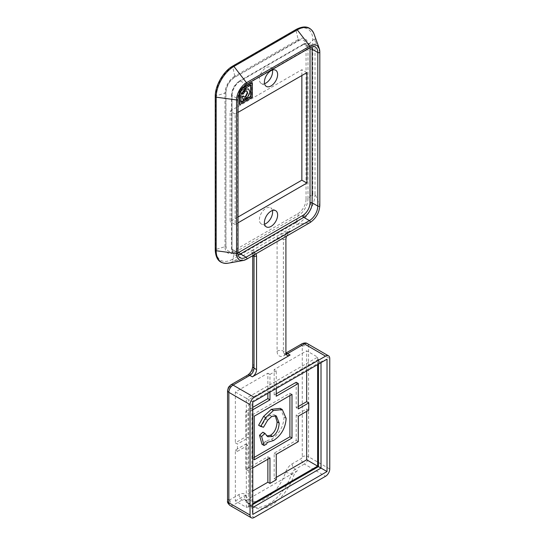 <?xml version="1.0" encoding="UTF-8"?>
<svg xmlns="http://www.w3.org/2000/svg" width="545" height="545" viewBox="0 0 545 545"><rect width="100%" height="100%" fill="white"/><g stroke="black" fill="none" stroke-linecap="round" stroke-linejoin="round"><path stroke-width="0.41" stroke-dasharray="2.73 2.04" d="M238.008 222.837L235.147 224.492L235.147 114.041L238.008 112.386M251.926 82.554L251.926 97.085L239.344 104.354M239.344 93.215L239.344 89.816L242.43 88.038M306.045 199.3A11.867 6.853 -60 0 1 297.659 213.838L234.309 250.407A11.867 6.853 -60 0 1 226.284 248.193A11.867 6.853 -60 0 1 225.916 245.563L225.916 91.996A11.867 6.853 -60 0 1 234.309 77.465L297.659 40.889A11.867 6.853 -60 0 1 300.111 39.901A11.867 6.853 -60 0 1 306.045 45.739L306.045 199.3A1.778 1.029 0 0 0 307.973 198.775A13.87 8.011 -60 0 1 298.163 215.766L234.813 252.342A13.87 8.011 -60 0 1 225.003 246.681L215.881 249.467A1.185 0.688 0 0 0 215.248 250.073M301.855 75.53L301.855 69.712L230.113 111.132L230.113 221.583L238.008 217.026M253.003 255.523A4.449 2.568 180 0 1 252.723 254.624A4.449 2.568 180 0 1 254.025 252.805L254.025 364.496A4.449 2.568 0 0 0 252.723 366.315M254.025 364.496A10.382 5.995 -60 0 1 246.681 377.215L229.901 386.902A1.485 0.858 120 0 0 228.852 388.714L228.852 499.166A1.485 0.858 120 0 0 229.901 499.772L239.03 494.506A10.382 5.995 -60 0 1 245.666 495.521A31.147 17.985 120 0 0 265.565 498.566A31.147 17.985 120 0 0 285.464 472.542A10.382 5.995 -60 0 1 292.1 463.87L301.222 458.597A1.485 0.858 120 0 0 302.271 456.778L302.271 346.327A1.485 0.858 120 0 0 301.222 345.721L284.442 355.415A10.382 5.995 -60 0 1 277.098 351.171L277.098 239.487A4.449 2.568 180 0 1 283.393 239.487L283.393 351.171A5.934 3.427 120 0 0 284.619 353.889A5.934 3.427 120 0 0 286.159 354.134M285.907 239.139L283.393 239.487C284.654 235.747 286.602 232.96 289.245 231.135L277.977 235.542L253.159 249.869C251.627 251.381 251.068 252.403 251.49 252.934L252.716 252.478L252.24 252.274L252.723 255.68M254.331 254.753C254.392 253.132 253.847 252.369 252.696 252.478L253.636 252.349L256.075 253.745M286.377 236.251L290.103 231.019L253.636 252.349M318.464 466.615L318.491 359.053L317.626 357.132L317.626 364.591M267.868 459.203L267.868 456.778L245.843 469.497L245.843 444.066L235.358 450.122L235.358 500.984L246.306 507.306L248.97 506.734C250.577 505.958 251.558 506.373 251.906 507.981L252.764 514.426M318.464 364.108L318.478 359.387L248.684 399.683L246.306 398.306L317.626 357.132L306.678 350.81L274.162 369.585L274.162 395.016L276.26 396.229M318.464 359.727C318.593 361.505 319.438 362.146 321.012 361.648L251.906 401.542L251.906 507.981L252.764 507.484M248.404 507.095L318.491 466.629L248.684 506.918L248.684 399.683L252.764 402.04M308.777 410.153L306.678 408.941L296.187 414.997L296.187 440.428L274.162 453.147L274.162 478.578L276.26 477.372M274.162 478.578L276.26 479.791M235.358 500.984L252.764 490.936M306.678 370.913L306.678 350.81M306.678 411.366L306.678 408.941M327.027 359.169L321.012 361.648L321.012 362.636M235.358 450.122L237.457 451.328L237.457 444.066L235.358 442.853L245.843 436.797L247.941 438.01L237.457 444.066M267.868 393.32L267.868 373.216L235.358 391.984L235.358 442.853M235.358 391.984L246.306 398.306L246.306 507.306L252.764 503.573M262.874 432.199L266.049 435.666L266.907 435.966M275.211 415.556L274.23 414.738L269.659 415.229L265.599 418.962L261.396 426.047L263.494 427.26M261.396 426.047L258.603 425.243M280.171 408.355L284.054 417.191C283.4 426.762 279.19 434.133 271.437 439.311L265.156 441.205L267.254 442.417M265.156 441.205L264.543 442.806L266.641 444.012M264.543 442.806L261.988 444.277M289.899 395.622L289.899 393.197L252.137 414.997L252.137 458.597L254.236 459.81M252.137 414.997L254.236 416.21M252.137 458.597L254.236 457.384M289.899 393.197L291.991 394.41M276.26 388.476L276.26 370.791L274.162 369.585M274.162 395.016L276.26 393.803M296.187 382.297L296.187 407.735L298.285 408.941M296.187 407.735L298.285 406.522M296.187 414.997L298.285 416.21M296.187 440.428L298.285 441.641M274.162 453.147L276.26 454.36M267.868 456.778L269.966 457.991M245.843 469.497L247.941 470.71L252.764 467.923M245.843 444.066L247.941 445.272L247.941 470.71M237.457 451.328L247.941 445.272M245.843 436.797L245.843 411.366L247.941 412.579L247.941 438.01M245.843 411.366L252.764 407.367M252.764 409.792L247.941 412.579M267.868 373.216L269.966 374.429L269.966 392.107M269.966 374.429L276.26 370.791M297.55 470.648A5.934 3.427 120 0 0 293.762 475.608A35.595 20.553 -60 0 1 253.221 507.109A35.595 20.553 -60 0 1 248.275 501.87A5.934 3.427 120 0 0 247.45 500.991A5.934 3.427 120 0 0 244.48 501.284L297.55 470.648L295.24 469.32A5.934 3.427 120 0 0 291.452 474.273A35.595 20.553 -60 0 1 250.911 505.774A35.595 20.553 -60 0 1 245.965 500.535A5.934 3.427 120 0 0 245.141 499.663A5.934 3.427 120 0 0 242.178 499.956L233.049 505.222A5.934 3.427 -60 0 1 230.085 505.515M243.002 95.865L244.099 96.962M246.606 90.777L245.039 90.77L243.819 91.894L242.559 94.019L242.975 94.258M242.559 94.019L241.721 93.774M248.193 88.712L249.351 91.362C249.16 94.23 247.893 96.445 245.57 97.998L243.683 98.563L244.106 98.808M243.683 98.563L243.922 99.285M243.499 99.047L242.736 99.49M250.673 85.218L250.673 84.734L251.088 84.972M250.673 84.734L240.604 90.545L241.019 90.79M240.604 90.545L240.604 102.174L241.019 102.412M240.604 102.174L241.019 101.929M251.926 97.085L252.349 97.33M239.344 89.816L239.759 90.061L239.759 92.275M241.755 88.91L239.759 90.061M235.147 224.492L230.113 221.583M306.889 72.621L301.855 69.712M235.147 114.041L230.113 111.132M272.439 70.046A9.347 5.396 120 0 0 270.654 67.314A9.347 5.396 120 0 0 263.453 69.821A9.347 5.396 120 0 0 259.372 79.223A9.347 5.396 120 0 0 261.307 83.501A9.347 5.396 120 0 0 264.563 83.678M272.439 210.527A9.347 5.396 120 0 0 270.654 207.802A9.347 5.396 120 0 0 263.453 210.302A9.347 5.396 120 0 0 259.372 219.71A9.347 5.396 120 0 0 261.307 223.988A9.347 5.396 120 0 0 264.563 224.165M238.008 252.73A10.382 5.995 -60 0 1 232 247.866L232 94.299A10.382 5.995 -60 0 1 239.344 81.587L302.693 45.01A10.382 5.995 -60 0 1 309.914 47.783M246.681 377.215A4.449 2.568 60 0 1 247.607 375.178M229.901 386.902A4.449 2.568 60 0 1 230.821 384.865M228.852 388.714A4.449 2.568 0 0 0 227.551 390.533M228.852 499.166A4.449 2.568 0 0 0 227.551 500.984M229.901 499.772A4.449 2.568 -120 0 0 233.049 505.222L254.236 517.457M239.03 494.506A4.449 2.568 -120 0 0 242.178 499.956L244.48 501.284M245.666 495.521A4.449 3.42 -28.3 0 0 244.889 499.445A4.449 3.42 -28.3 0 0 245.965 500.535L248.275 501.87M285.464 472.542A4.449 1.219 -161.6 0 1 291.452 474.273L293.762 475.608M292.1 463.87A4.449 2.568 -120 0 0 295.24 469.32L304.369 464.047A4.449 2.568 -120 0 1 301.222 458.597M302.271 456.778A4.449 2.568 180 0 1 308.565 456.778A5.934 3.427 -60 0 1 304.369 464.047L325.556 476.282M302.271 346.327A4.449 2.568 180 0 1 308.565 346.327L308.565 456.778L329.752 469.013M307.339 343.616A5.934 3.427 -60 0 1 308.565 346.327L329.752 358.562M301.222 345.721A4.449 2.568 60 0 1 302.148 343.684M284.442 355.415A4.449 2.568 60 0 1 285.362 353.378A4.449 2.568 60 0 1 285.941 353.18M277.098 351.171A4.449 2.568 180 0 1 283.393 351.171L285.907 352.629M253.575 249.624L254.025 252.805M277.098 239.487L277.555 235.781M289.245 231.135L290.103 231.019M269.659 415.229L271.757 416.435M265.599 418.962L267.697 420.168M284.054 417.191L286.152 418.403M271.437 439.311L273.536 440.524M252.349 252.812L251.49 252.934M253.193 249.848L233.914 260.987L246.497 259.243L309.846 222.667L297.263 224.411L277.977 235.542M297.659 213.838A1.778 1.029 60 0 1 298.163 215.766L296.017 222.585L232.667 259.154A1.185 0.688 -120 0 0 232.953 260.374A1.185 0.688 -120 0 0 233.914 260.987A25.097 14.49 -60 0 1 228.137 263.201M297.659 40.889A1.778 1.029 -120 0 0 297.849 40.821A1.778 1.029 -120 0 0 298.163 39.547A13.87 8.011 -60 0 1 307.973 45.208L307.973 198.775L312.803 193.509A23.742 13.707 -60 0 1 296.017 222.585A1.185 0.688 -120 0 0 296.303 223.804A1.185 0.688 -120 0 0 297.263 224.411A25.097 14.49 -60 0 0 315.01 193.673L319.792 205.445A14.061 8.12 -60 0 1 309.846 222.667M234.309 250.407A1.778 1.029 60 0 1 234.813 252.342L232.667 259.154A23.742 13.707 -60 0 1 215.881 249.467L215.881 95.9A1.185 0.688 0 0 0 215.248 96.506M245.039 90.77L245.454 91.015M243.819 91.894L244.235 92.132M249.351 91.362L249.774 91.601M245.57 97.998L245.986 98.236M232 247.866A1.485 0.858 -0 0 0 231.564 248.472A1.485 0.858 -0 0 0 232 249.079A11.867 6.853 120 0 0 234.459 254.508A11.867 6.853 120 0 0 238.22 254.842M232 95.511L232 249.079L237.661 252.349L237.661 98.781L232 95.511A1.485 0.858 0 0 1 231.564 94.905C232.02 88.944 234.711 84.277 239.65 80.905A1.485 0.858 60 0 1 240.393 80.98A11.867 6.853 120 0 0 232 95.511M232 94.299A1.485 0.858 0 0 0 231.564 94.905L231.564 248.472C231.625 251.388 232.592 253.405 234.459 254.508L240.12 257.778A11.867 6.853 -60 0 1 237.661 252.349A1.185 0.688 0 0 1 238.008 252.832M239.344 81.587A1.485 0.858 60 0 1 239.65 80.905L303 44.329A1.485 0.858 60 0 1 303.742 44.404L240.393 80.98L246.054 84.25L309.403 47.674L303.742 44.404A11.867 6.853 120 0 1 309.676 43.818A11.867 6.853 120 0 1 311.849 46.911M302.693 45.01A1.485 0.858 60 0 1 303 44.329C305.554 42.926 307.782 42.755 309.676 43.818L315.337 47.088A11.867 6.853 -60 0 0 309.403 47.674A1.185 0.688 60 0 0 309.996 47.735M319.792 205.445L319.792 51.877L315.01 40.105A1.185 0.688 0 0 0 314.002 39.581A1.185 0.688 0 0 0 312.803 39.942L307.973 45.208A1.778 1.029 180 0 1 306.045 45.739M314.043 33.994A25.097 14.49 -60 0 1 315.01 40.105L315.01 193.673A1.185 0.688 180 0 0 314.002 193.148A1.185 0.688 180 0 0 312.803 193.509L312.803 39.942A23.742 13.707 -60 0 0 296.017 30.247A1.185 0.688 60 0 1 296.228 29.403M234.309 77.465A1.778 1.029 -120 0 0 234.5 77.397A1.778 1.029 -120 0 0 234.813 76.123L298.163 39.547L296.017 30.247L232.667 66.824A1.185 0.688 60 0 1 232.879 65.972M246.647 84.305A1.185 0.688 60 0 1 246.054 84.25A11.867 6.853 -60 0 0 237.661 98.781A1.185 0.688 0 0 1 238.008 99.265M234.813 76.123L232.667 66.824A23.742 13.707 -60 0 0 215.881 95.9L225.003 93.113A13.87 8.011 -60 0 1 234.813 76.123M225.916 91.996A1.778 1.029 180 0 1 225.95 92.2A1.778 1.029 180 0 1 225.003 93.113L225.003 246.681A1.778 1.029 180 0 0 225.95 245.768L225.95 92.2C226.502 85.94 229.35 81.001 234.5 77.397L300.111 39.901M225.916 245.563A1.778 1.029 180 0 1 225.95 245.768L226.284 248.193M253.221 507.109L250.911 505.774L244.889 499.445L247.45 500.991M287.14 355.34L284.306 353.78L285.927 353.051M318.491 466.629L318.491 359.053M248.97 506.734L252.764 504.547M274.23 414.738L276.329 415.951M246.408 90.627L246.824 90.865M261.307 83.501L266.341 86.41M270.654 67.314L275.688 70.223M275.688 210.711L270.654 207.802M266.341 226.89L261.307 223.988"/><path stroke-width="0.82" d="M238.008 112.386L306.889 72.621L306.889 183.072L238.008 222.837M239.759 92.275L239.759 104.592L239.344 104.354L239.344 93.215M242.43 88.038L251.926 82.554L252.349 82.792L241.755 88.91M238.008 217.026L301.855 180.17L301.855 75.53M230.821 384.865L228.45 387.277L227.551 390.533A4.449 2.568 0 0 0 228.852 392.352A5.934 3.427 -60 0 1 233.049 385.083A4.449 2.568 60 0 0 230.821 384.865L247.607 375.178C250.611 372.971 252.315 370.014 252.723 366.315A4.449 2.568 0 0 0 254.025 368.127L254.025 256.443A4.449 2.568 180 0 1 253.003 255.523M256.075 253.745L256.545 256.096L254.025 256.443L254.331 254.753M256.545 256.096L256.545 369.585A5.934 3.427 -60 0 1 252.349 376.847L290.103 355.047A5.934 3.427 -60 0 1 287.14 355.34A5.934 3.427 -60 0 1 285.907 352.629L285.907 239.139L286.377 236.251M276.26 477.372L306.678 459.81L321.012 468.087L321.012 362.636M318.478 466.622L318.464 364.108M298.285 406.522L306.678 401.679L308.777 402.884L308.777 410.153L298.285 416.21L298.285 441.641L276.26 454.36L276.26 479.791L269.966 483.422L267.868 482.216L267.868 459.203M252.764 490.936L267.868 482.216M306.678 401.679L306.678 370.913M306.678 459.81L306.678 411.366M327.027 471.554L327.027 359.169L252.764 402.04L252.764 514.426L327.027 471.554L321.012 468.087L252.764 507.484M285.941 353.18A4.449 2.568 60 0 1 287.59 353.596L304.369 343.909A5.934 3.427 -60 0 1 307.339 343.616C306.14 342.723 304.41 342.75 302.148 343.684A4.449 2.568 60 0 1 304.369 343.909L325.556 356.137L254.236 397.319L233.049 385.083L249.828 375.396A5.934 3.427 120 0 0 254.025 368.127L256.545 369.585M325.556 356.137A5.934 3.427 -60 0 1 328.526 355.844A5.934 3.427 -60 0 1 329.752 358.562L329.752 469.013A5.934 3.427 -60 0 1 325.556 476.282L254.236 517.457A5.934 3.427 -60 0 1 251.272 517.75A5.934 3.427 -60 0 1 250.039 515.032L228.852 502.803L228.852 392.352L250.039 404.581A5.934 3.427 -60 0 1 254.236 397.319M264.087 445.49L261.988 444.277L259.536 435.251L261.634 436.463L264.087 445.49L266.641 444.012L267.254 442.417L273.536 440.524C281.288 435.346 285.491 427.968 286.152 418.403L282.269 409.568L273.427 410.542L265.667 417.633L260.701 426.456L263.494 427.26L267.697 420.168L271.757 416.435L276.329 415.951L279.176 423.09C278.761 429.528 276.56 433.983 272.582 436.463L267.915 436.756M259.536 435.251L262.874 432.199L264.972 433.411L261.634 436.463M267.69 436.613L264.972 433.411M266.907 435.966L270.484 435.251C274.462 432.771 276.662 428.316 277.078 421.878L275.211 415.556M282.269 409.568L280.171 408.355L271.328 409.329L263.576 416.421L258.603 425.243L260.701 426.456M254.236 459.81L254.236 416.21L291.991 394.41L291.991 438.01L254.236 459.81M254.236 457.384L289.899 436.797L291.991 438.01M289.899 436.797L289.899 395.622M276.26 393.803L296.187 382.297L298.285 383.51L276.26 396.229L276.26 388.476M308.777 402.884L298.285 408.941L298.285 383.51M252.764 467.923L269.966 457.991L269.966 483.422M252.764 407.367L267.868 398.647L269.966 399.86L252.764 409.792M267.868 398.647L267.868 393.32M269.966 392.107L269.966 399.86M250.039 404.581L250.039 515.032M243.152 99.728L242 96.778L243.152 99.728L244.106 98.808L245.986 98.236C248.316 96.683 249.576 94.476 249.774 91.601L248.609 88.951L245.959 89.244L243.629 91.369L242.137 94.019L242.975 94.258L245.454 91.015L246.824 90.865L247.682 93.011L245.7 97.024L244.303 97.112M242 96.778L243.002 95.865L243.417 96.104L242.416 97.024M244.235 97.064L243.417 96.104M243.949 96.901L245.284 96.778L247.26 92.766L246.606 90.777M248.609 88.951L245.536 89.005L243.213 91.131L241.721 93.774L242.137 94.019M241.019 101.929L250.673 96.356L250.673 85.218M250.673 96.356L251.088 96.601L241.019 102.412L241.019 90.79L251.088 84.972L251.088 96.601M239.759 104.592L252.349 97.33L252.349 82.792M306.889 183.072L301.855 180.17M264.407 82.132A9.347 5.396 -60 0 1 268.487 72.723A9.347 5.396 -60 0 1 275.688 70.223A9.347 5.396 -60 0 1 275.688 81.014A9.347 5.396 -60 0 1 266.341 86.41A9.347 5.396 -60 0 1 264.407 82.132M264.563 83.678A9.347 5.396 120 0 0 272.439 70.046M264.563 224.165A9.347 5.396 120 0 0 272.439 210.527M264.407 222.619A9.347 5.396 -60 0 1 268.487 213.211A9.347 5.396 -60 0 1 275.688 210.711A9.347 5.396 -60 0 1 275.688 221.502A9.347 5.396 -60 0 1 266.341 226.89A9.347 5.396 -60 0 1 264.407 222.619M309.914 47.783A10.382 5.995 -60 0 1 310.03 49.248L310.03 202.815A10.382 5.995 -60 0 1 302.693 215.534L239.344 252.103A10.382 5.995 -60 0 1 238.008 252.73M247.607 375.178A4.449 2.568 60 0 1 249.828 375.396L252.349 376.847M227.551 390.533L227.551 500.984A4.449 2.568 0 0 0 228.852 502.803A5.934 3.427 -60 0 0 230.085 505.515L251.272 517.75M286.159 354.134A5.934 3.427 120 0 0 287.59 353.596L290.103 355.047M317.626 364.591L317.626 466.132L252.764 503.573M270.484 435.251L272.582 436.463M277.078 421.878L279.176 423.09M263.576 416.421L265.667 417.633M271.328 409.329L273.427 410.542M245.284 96.778L245.7 97.024M247.26 92.766L247.682 93.011M243.213 91.131L243.629 91.369M245.536 89.005L245.959 89.244M302.693 215.534A1.485 0.858 -120 0 0 303.742 217.346A11.867 6.853 120 0 0 312.128 202.815A1.485 0.858 0 0 0 310.03 202.815M238.22 254.842A11.867 6.853 120 0 0 240.393 253.922L303.742 217.346L309.403 220.616L246.054 257.192L240.393 253.922A1.485 0.858 -120 0 1 239.344 252.103M310.03 49.248A1.485 0.858 180 0 1 312.128 49.248A11.867 6.853 120 0 0 311.849 46.911M312.128 202.815L312.128 49.248L317.796 52.518L317.796 206.085L312.128 202.815M315.337 47.088A11.867 6.853 -60 0 1 317.796 52.518A1.185 0.688 0 0 0 319.091 52.667A1.185 0.688 0 0 0 319.82 52.034A1.185 0.688 0 0 0 319.792 51.877A14.061 8.12 -60 0 0 319.247 48.451L314.043 33.994A25.097 14.49 -60 0 0 297.263 29.859L309.846 46.134A1.185 0.688 60 0 1 309.996 47.735C310.05 47.211 315.071 46.032 315.337 47.088M319.792 205.445A1.185 0.688 180 0 1 319.82 205.601A1.185 0.688 180 0 1 319.091 206.235A1.185 0.688 180 0 1 317.796 206.085A11.867 6.853 -60 0 1 309.403 220.616A1.185 0.688 -120 0 1 310.18 221.665A1.185 0.688 -120 0 1 309.996 222.612L246.647 259.188A1.185 0.688 -120 0 0 246.831 258.235A1.185 0.688 -120 0 0 246.054 257.192A11.867 6.853 -60 0 1 240.12 257.778C238.86 257.192 238.158 255.544 238.008 252.832L238.008 99.265C238.553 92.929 241.435 87.943 246.647 84.305L309.996 47.735M215.248 250.073A1.185 0.688 0 0 0 216.167 250.741L236.557 253.5A14.061 8.12 -60 0 0 243.261 260.483L246.647 259.188A1.185 0.688 -120 0 1 246.497 259.243A14.061 8.12 -60 0 1 243.261 260.483L228.137 263.201C220.044 264.053 215.752 259.672 215.248 250.073L215.248 96.506C215.016 85.701 223.402 71.177 232.879 65.972A1.185 0.688 60 0 1 233.914 66.436L246.497 82.711L309.846 46.134A14.061 8.12 -60 0 1 319.247 48.451L319.82 52.034L319.82 205.601C319.261 212.836 315.984 218.511 309.996 222.612A1.185 0.688 -120 0 1 309.846 222.667M232.879 65.972L296.228 29.403A1.185 0.688 60 0 1 297.263 29.859L233.914 66.436A25.097 14.49 -60 0 0 216.167 97.173L236.557 99.933A1.185 0.688 0 0 0 238.008 99.265M238.008 252.832A1.185 0.688 0 0 1 236.557 253.5L236.557 99.933A14.061 8.12 -60 0 1 246.497 82.711A1.185 0.688 60 0 1 246.647 84.305M215.248 96.506A1.185 0.688 0 0 0 216.167 97.173L216.167 250.741A25.097 14.49 -60 0 0 228.137 263.201M252.723 366.315L252.723 255.68M227.551 500.984C227.122 502.115 227.96 503.628 230.085 505.515M285.927 353.051L302.148 343.684M252.764 504.547L318.464 466.615M307.339 343.616L328.526 355.844M296.228 29.403C304.791 25.029 310.732 26.562 314.043 33.994"/></g></svg>
